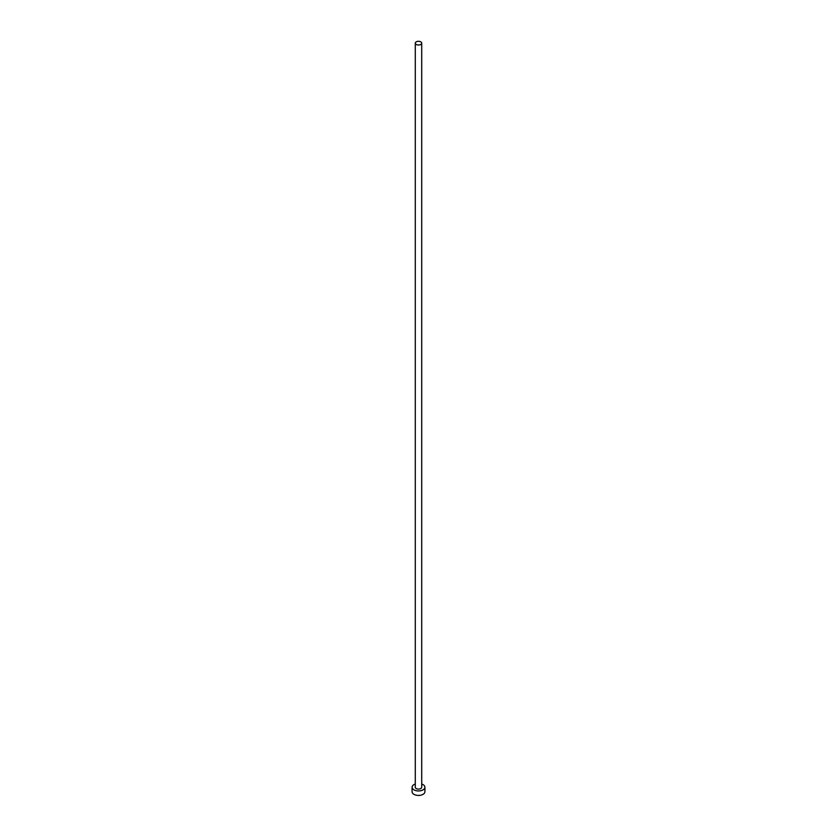 <?xml version="1.0" encoding="UTF-8"?>
<svg xmlns="http://www.w3.org/2000/svg" width="837" height="837" viewBox="0 0 837 837"><rect width="100%" height="100%" fill="white"/><g stroke="black" fill="none" stroke-linecap="round" stroke-linejoin="round"><path stroke-width="1.26" d="M416.23 44.466A3.212 1.852 0 0 0 419.724 44.874A3.212 1.852 0 0 0 421.712 43.158A3.212 1.852 0 0 0 420.77 41.85A3.212 1.852 0 0 0 417.276 41.452A3.212 1.852 0 0 0 415.288 43.158A3.212 1.852 0 0 0 416.23 44.466M415.288 43.158L415.288 787.24A3.212 1.852 0 0 0 416.23 788.548A3.212 1.852 0 0 0 419.724 788.946A3.212 1.852 0 0 0 421.712 787.24L421.712 43.158M415.288 784.028A6.414 3.704 0 0 0 412.086 787.24A6.414 3.704 0 0 0 413.959 789.856A6.414 3.704 0 0 0 420.959 790.662A6.414 3.704 0 0 0 424.914 787.24A6.414 3.704 0 0 0 423.041 784.614A6.414 3.704 0 0 0 421.712 784.028M412.086 787.24L412.086 791.729A6.414 3.704 0 0 0 413.959 794.344A6.414 3.704 0 0 0 420.959 795.15A6.414 3.704 0 0 0 424.914 791.729L424.914 787.24"/></g></svg>
